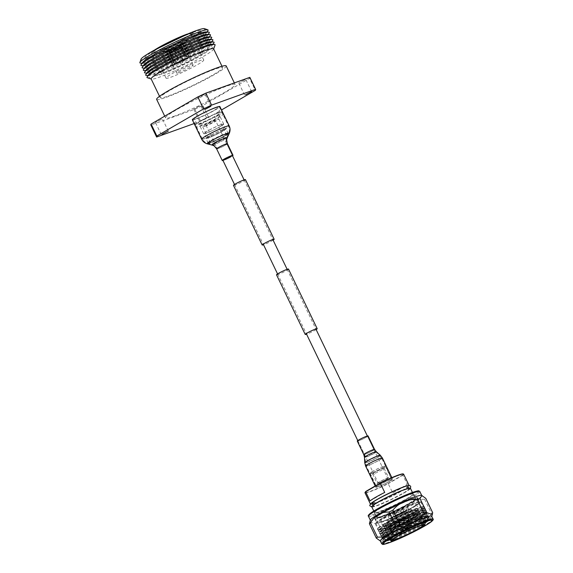 <?xml version="1.0" encoding="UTF-8"?>
<svg xmlns="http://www.w3.org/2000/svg" width="573" height="573" viewBox="0 0 573 573"><rect width="100%" height="100%" fill="white"/><g stroke="black" fill="none" stroke-linecap="round" stroke-linejoin="round"><path stroke-width="0.43" stroke-dasharray="2.87 2.15" d="M214.259 120.846A5.315 0.48 -25.7 0 1 215.555 120.566A5.315 0.48 -25.7 0 1 212.626 122.472A5.315 0.48 -25.7 0 1 207.276 124.9A5.315 0.48 -25.7 0 1 205.979 125.179A5.315 0.48 -25.7 0 1 208.901 123.274A5.315 0.48 -25.7 0 1 214.259 120.846M386.446 478.62A5.315 0.48 -25.7 0 1 387.742 478.34A5.315 0.48 -25.7 0 1 384.812 480.246A5.315 0.48 -25.7 0 1 379.462 482.674A5.315 0.48 -25.7 0 1 378.159 482.953A5.315 0.48 -25.7 0 1 381.088 481.048A5.315 0.48 -25.7 0 1 386.446 478.62M288.498 269.066A6.647 0.594 -25.7 0 1 284.838 271.444A6.647 0.594 -25.7 0 1 278.149 274.481A6.647 0.594 -25.7 0 1 276.523 274.825M316.153 329.59A6.647 0.594 -25.7 0 1 306.841 334.109A6.647 0.594 -25.7 0 1 306.576 334.202M245.452 179.621A6.647 0.594 -25.7 0 1 241.792 181.999A6.647 0.594 -25.7 0 1 235.102 185.036A6.647 0.594 -25.7 0 1 233.476 185.38M273.106 240.151A6.647 0.594 -25.7 0 1 263.795 244.664A6.647 0.594 -25.7 0 1 263.53 244.757M359.386 439.692A5.315 0.48 -25.7 0 1 364.478 437.156A5.315 0.48 -25.7 0 1 367.458 436.203A5.315 0.48 -25.7 0 1 365.961 437.328A5.315 0.48 -25.7 0 1 360.868 439.856A5.315 0.48 -25.7 0 1 357.881 440.816A5.315 0.48 -25.7 0 1 359.386 439.692M378.853 485.152A8.638 0.774 -25.7 0 1 387.126 481.034A8.638 0.774 -25.7 0 1 391.975 479.486A8.638 0.774 -25.7 0 1 389.533 481.313A8.638 0.774 -25.7 0 1 381.26 485.424A8.638 0.774 -25.7 0 1 376.411 486.978A8.638 0.774 -25.7 0 1 378.853 485.152M368.059 435.917A5.981 0.537 -25.7 0 1 366.369 437.178A5.981 0.537 -25.7 0 1 360.639 440.028A5.981 0.537 -25.7 0 1 357.28 441.103M389.948 481.162A9.304 0.838 -25.7 0 1 381.038 485.596A9.304 0.838 -25.7 0 1 375.809 487.265A9.304 0.838 -25.7 0 1 378.445 485.295A9.304 0.838 -25.7 0 1 387.355 480.869A9.304 0.838 -25.7 0 1 392.577 479.2A9.304 0.838 -25.7 0 1 389.948 481.162M230.912 156.723A5.315 0.48 154.3 0 0 232.416 155.598L215.555 120.566M215.14 109.937A14.619 1.311 154.3 0 0 219.273 106.843A14.619 1.311 154.3 0 0 211.065 109.464A14.619 1.311 154.3 0 0 197.062 116.426A14.619 1.311 154.3 0 0 192.929 119.521A14.619 1.311 154.3 0 0 201.137 116.899A14.619 1.311 154.3 0 0 215.14 109.937M222.94 160.433A5.981 0.537 154.3 0 0 231.32 156.572A5.981 0.537 154.3 0 0 232.523 155.82M192.327 119.807A15.285 1.375 154.3 0 0 200.908 117.064A15.285 1.375 154.3 0 0 215.548 109.787A15.285 1.375 154.3 0 0 219.874 106.557M244.9 79.783L238.783 82.978L244.9 79.783M199.834 105.941L193.724 109.142L199.834 105.941M200.443 120.91L206.552 117.709L200.443 120.91M161.557 119.277L155.448 122.479L161.557 119.277M204.16 94.552L198.05 97.747L204.16 94.552M217.174 113.361A13.079 1.175 154.3 0 0 204.002 119.327A13.079 1.175 154.3 0 0 196.804 124.019A13.079 1.175 154.3 0 0 199.998 123.331A13.079 1.175 154.3 0 0 213.17 117.358A13.079 1.175 154.3 0 0 220.376 112.673A13.079 1.175 154.3 0 0 217.174 113.361M214.689 108.197A13.079 1.175 154.3 0 0 201.517 114.163A13.079 1.175 154.3 0 0 194.319 118.855A13.079 1.175 154.3 0 0 197.513 118.167A13.079 1.175 154.3 0 0 210.685 112.193A13.079 1.175 154.3 0 0 217.89 107.509A13.079 1.175 154.3 0 0 214.689 108.197M219.595 114.958A15.041 1.354 154.3 0 0 204.446 121.827A15.041 1.354 154.3 0 0 196.167 127.213A15.041 1.354 154.3 0 0 199.841 126.425A15.041 1.354 154.3 0 0 214.99 119.564A15.041 1.354 154.3 0 0 223.269 114.17A15.041 1.354 154.3 0 0 219.595 114.958M218.463 112.609A15.041 1.354 154.3 0 0 203.315 119.478A15.041 1.354 154.3 0 0 195.035 124.871A15.041 1.354 154.3 0 0 198.709 124.076A15.041 1.354 154.3 0 0 213.858 117.214A15.041 1.354 154.3 0 0 222.138 111.821A15.041 1.354 154.3 0 0 218.463 112.609M220.97 124.67A11.116 1.003 154.3 0 0 209.775 129.749A11.116 1.003 154.3 0 0 203.651 133.731A11.116 1.003 154.3 0 0 206.373 133.151A11.116 1.003 154.3 0 0 217.568 128.073A11.116 1.003 154.3 0 0 223.692 124.09A11.116 1.003 154.3 0 0 220.97 124.67M217.017 116.455A11.116 1.003 154.3 0 0 205.822 121.526A11.116 1.003 154.3 0 0 199.698 125.516A11.116 1.003 154.3 0 0 202.419 124.928A11.116 1.003 154.3 0 0 213.614 119.857A11.116 1.003 154.3 0 0 219.738 115.875A11.116 1.003 154.3 0 0 217.017 116.455M222.804 129.613A10.464 0.938 154.3 0 0 212.261 134.39A10.464 0.938 154.3 0 0 206.502 138.143A10.464 0.938 154.3 0 0 209.059 137.592A10.464 0.938 154.3 0 0 219.602 132.814A10.464 0.938 154.3 0 0 225.361 129.068A10.464 0.938 154.3 0 0 222.804 129.613M220.541 124.921A10.464 0.938 154.3 0 0 210.005 129.699A10.464 0.938 154.3 0 0 204.246 133.445A10.464 0.938 154.3 0 0 206.803 132.9A10.464 0.938 154.3 0 0 217.339 128.123A10.464 0.938 154.3 0 0 223.098 124.37A10.464 0.938 154.3 0 0 220.541 124.921M225.49 134.061A11.116 1.003 154.3 0 0 214.295 139.139A11.116 1.003 154.3 0 0 208.171 143.121A11.116 1.003 154.3 0 0 210.893 142.541A11.116 1.003 154.3 0 0 222.088 137.463A11.116 1.003 154.3 0 0 228.212 133.48A11.116 1.003 154.3 0 0 225.49 134.061M223.234 129.369A11.116 1.003 154.3 0 0 212.031 134.44A11.116 1.003 154.3 0 0 205.915 138.422A11.116 1.003 154.3 0 0 208.629 137.842A11.116 1.003 154.3 0 0 219.831 132.771A11.116 1.003 154.3 0 0 225.948 128.782A11.116 1.003 154.3 0 0 223.234 129.369M212.311 141.717A8.96 0.802 154.3 0 0 221.336 137.627A8.96 0.802 154.3 0 0 226.263 134.411A8.96 0.802 154.3 0 0 224.072 134.884A8.96 0.802 154.3 0 0 215.047 138.974A8.96 0.802 154.3 0 0 210.119 142.183A8.96 0.802 154.3 0 0 212.311 141.717M204.883 126.289A8.96 0.802 154.3 0 0 213.908 122.199A8.96 0.802 154.3 0 0 218.836 118.983A8.96 0.802 154.3 0 0 216.651 119.456A8.96 0.802 154.3 0 0 207.627 123.546A8.96 0.802 154.3 0 0 202.692 126.755A8.96 0.802 154.3 0 0 204.883 126.289M226.185 65.931A38.584 3.467 -25.7 0 1 204.941 79.762A38.584 3.467 -25.7 0 1 166.077 97.367A38.584 3.467 -25.7 0 1 156.644 99.394M175.001 115.918A38.584 3.467 -25.7 0 1 165.568 117.938A38.584 3.467 -25.7 0 1 186.812 104.107A38.584 3.467 -25.7 0 1 225.676 86.502A38.584 3.467 -25.7 0 1 235.109 84.475A38.584 3.467 -25.7 0 1 213.865 98.305A38.584 3.467 -25.7 0 1 175.001 115.918M214.173 69.448A34.659 3.116 154.3 0 0 179.263 85.27A34.659 3.116 154.3 0 0 160.182 97.689A34.659 3.116 154.3 0 0 168.655 95.877A34.659 3.116 154.3 0 0 203.565 80.055A34.659 3.116 154.3 0 0 222.646 67.628A34.659 3.116 154.3 0 0 214.173 69.448M213.607 48.848A34.659 3.116 -25.7 0 1 213.6 49.163A34.659 3.116 -25.7 0 1 193.216 61.956A34.659 3.116 -25.7 0 1 159.616 77.097A34.659 3.116 -25.7 0 1 151.394 79.103A34.659 3.116 -25.7 0 1 151.143 78.909M194.14 123.56L200.614 121.232A54.936 4.942 154.3 0 0 208.615 117.451L221.515 109.966M156.615 137.033L150.857 125.064L194.856 109.264L200.614 121.232M208.615 117.451L202.856 105.475L249.584 78.351L255.343 90.326M249.584 78.351A54.936 4.942 154.3 0 0 249.857 77.419M194.856 109.264A54.936 4.942 154.3 0 0 202.856 105.475M185.946 34.774A20.929 1.884 -25.7 0 1 191.067 33.678A20.929 1.884 -25.7 0 1 179.542 41.177A20.929 1.884 -25.7 0 1 158.463 50.732A20.929 1.884 -25.7 0 1 153.349 51.828A20.929 1.884 -25.7 0 1 164.866 44.329A20.929 1.884 -25.7 0 1 185.946 34.774M198.638 61.139A20.929 1.884 -25.7 0 1 203.752 60.043A20.929 1.884 -25.7 0 1 192.234 67.542A20.929 1.884 -25.7 0 1 171.155 77.097A20.929 1.884 -25.7 0 1 166.041 78.193A20.929 1.884 -25.7 0 1 177.558 70.694A20.929 1.884 -25.7 0 1 198.638 61.139M148.622 74.712A35.547 3.194 154.3 0 0 149.052 75.615A35.547 3.194 154.3 0 0 157.131 73.487A35.547 3.194 154.3 0 0 190.587 58.482A35.547 3.194 154.3 0 0 212.332 45.16A35.547 3.194 154.3 0 0 211.903 44.257M213.872 42.939A37.925 3.409 -25.7 0 1 190.673 57.15A37.925 3.409 -25.7 0 1 154.975 73.165A37.925 3.409 -25.7 0 1 146.359 75.428M147.268 77.677A37.775 3.395 154.3 0 0 156.228 75.486A37.775 3.395 154.3 0 0 192.843 58.99A37.775 3.395 154.3 0 0 215.061 45.052M147.433 72.248A35.547 3.194 154.3 0 0 147.87 73.151A35.547 3.194 154.3 0 0 155.949 71.023A35.547 3.194 154.3 0 0 189.398 56.018A35.547 3.194 154.3 0 0 211.151 42.696A35.547 3.194 154.3 0 0 210.714 41.793M212.683 40.475A37.925 3.409 -25.7 0 1 189.484 54.686A37.925 3.409 -25.7 0 1 153.793 70.701A37.925 3.409 -25.7 0 1 145.17 72.964M146.251 69.784A35.547 3.194 154.3 0 0 146.681 70.687A35.547 3.194 154.3 0 0 154.76 68.559A35.547 3.194 154.3 0 0 188.216 53.554A35.547 3.194 154.3 0 0 209.962 40.232A35.547 3.194 154.3 0 0 209.525 39.329M211.501 38.011A37.925 3.409 -25.7 0 1 188.295 52.222A37.925 3.409 -25.7 0 1 152.604 68.23A37.925 3.409 -25.7 0 1 143.988 70.5M145.062 67.32A35.547 3.194 154.3 0 0 145.499 68.223A35.547 3.194 154.3 0 0 153.571 66.096A35.547 3.194 154.3 0 0 187.027 51.09A35.547 3.194 154.3 0 0 208.773 37.768A35.547 3.194 154.3 0 0 208.343 36.865M210.312 35.547A37.925 3.409 -25.7 0 1 187.113 49.758A37.925 3.409 -25.7 0 1 151.422 65.766A37.925 3.409 -25.7 0 1 142.799 68.037M143.873 64.856A35.547 3.194 154.3 0 0 144.31 65.752A35.547 3.194 154.3 0 0 152.389 63.632A35.547 3.194 154.3 0 0 185.845 48.619A35.547 3.194 154.3 0 0 207.591 35.297A35.547 3.194 154.3 0 0 207.154 34.401M209.124 33.076A37.925 3.409 -25.7 0 1 185.924 47.294A37.925 3.409 -25.7 0 1 150.233 63.302A37.925 3.409 -25.7 0 1 141.617 65.573M142.691 62.385A35.547 3.194 154.3 0 0 143.121 63.288A35.547 3.194 154.3 0 0 151.2 61.168A35.547 3.194 154.3 0 0 184.656 46.155A35.547 3.194 154.3 0 0 206.402 32.833A35.547 3.194 154.3 0 0 205.965 31.938M207.884 30.698A37.839 3.402 -25.7 0 1 184.735 44.88A37.839 3.402 -25.7 0 1 149.13 60.853A37.839 3.402 -25.7 0 1 140.528 63.116M152.533 55.975A30.999 2.786 154.3 0 0 182.579 42.438A30.999 2.786 154.3 0 0 200.815 30.999A30.999 2.786 154.3 0 0 193.237 32.346A30.999 2.786 154.3 0 0 160.863 47.101A30.999 2.786 154.3 0 0 145.177 57.773A30.999 2.786 154.3 0 0 152.533 55.975M192.886 34.351A29.431 2.643 -25.7 0 1 200.077 32.804A29.431 2.643 -25.7 0 1 200.077 33.076A29.431 2.643 -25.7 0 1 182.766 43.935A29.431 2.643 -25.7 0 1 154.237 56.784A29.431 2.643 -25.7 0 1 147.254 58.496A29.431 2.643 -25.7 0 1 147.046 58.331A29.431 2.643 -25.7 0 1 163.241 47.781A29.431 2.643 -25.7 0 1 192.886 34.351M201.137 51.491A29.431 2.643 -25.7 0 1 208.328 49.944A29.431 2.643 -25.7 0 1 192.127 60.494A29.431 2.643 -25.7 0 1 162.488 73.924A29.431 2.643 -25.7 0 1 155.29 75.471A29.431 2.643 -25.7 0 1 171.492 64.921A29.431 2.643 -25.7 0 1 201.137 51.491M166.435 71.632A23.414 2.106 -25.7 0 1 160.712 72.857A23.414 2.106 -25.7 0 1 173.598 64.47A23.414 2.106 -25.7 0 1 197.184 53.783A23.414 2.106 -25.7 0 1 202.906 52.551A23.414 2.106 -25.7 0 1 190.021 60.946A23.414 2.106 -25.7 0 1 166.435 71.632M204.454 28.65A35.318 3.173 -25.7 0 1 186.583 40.812A35.318 3.173 -25.7 0 1 149.696 57.622A35.318 3.173 -25.7 0 1 141.065 59.155M179.141 72.52A9.154 0.824 -25.7 0 1 176.649 73.093A9.154 0.824 -25.7 0 1 181.519 69.899A9.154 0.824 -25.7 0 1 190.651 65.723A9.154 0.824 -25.7 0 1 193.144 65.15A9.154 0.824 -25.7 0 1 188.273 68.345A9.154 0.824 -25.7 0 1 179.141 72.52M183.596 59.843L184.613 59.707L177.716 63.03L183.596 59.843M176.527 64.018A7.327 0.659 -25.7 0 1 174.529 64.477A7.327 0.659 -25.7 0 1 178.432 61.92A7.327 0.659 -25.7 0 1 185.738 58.582A7.327 0.659 -25.7 0 1 187.729 58.124A7.327 0.659 -25.7 0 1 183.833 60.674A7.327 0.659 -25.7 0 1 176.527 64.018M168.19 50.89L169.214 51.283L170.117 53.16L169.773 54.177L173.834 62.629A7.327 0.659 -25.7 0 1 174.07 62.414L170.002 53.962L170.353 52.952L169.443 51.076L168.419 50.675L167.044 51.291L172.466 63.137A9.154 0.824 154.3 0 0 172.229 63.345L166.693 51.842L168.19 50.89A7.327 0.659 -25.7 0 0 169.758 50.753L168.72 51.67L174.256 63.173A9.154 0.824 154.3 0 0 174.586 63.051A9.154 0.824 154.3 0 0 174.937 62.923L169.4 51.42L176.033 47.989A7.327 0.659 -25.7 0 1 170.439 50.503L171.27 50.911L172.179 52.795L172.022 53.79L176.09 62.242A7.327 0.659 -25.7 0 1 175.739 62.371A7.327 0.659 -25.7 0 1 175.41 62.493L171.341 54.041L171.499 53.045L170.596 51.162L169.837 50.718L168.598 51.069L169.135 51.455A6.539 0.587 -25.7 0 1 169.214 51.283M171.499 53.045A6.539 0.587 -25.7 0 1 170.045 53.332A6.539 0.587 -25.7 0 1 170.045 53.275A6.539 0.587 -25.7 0 1 170.117 53.16M171.341 54.041A7.327 0.659 -25.7 0 1 169.672 54.378A7.327 0.659 -25.7 0 1 169.672 54.313A7.327 0.659 -25.7 0 1 169.773 54.177M172.444 48.304L178.088 60.043A7.327 0.659 -25.7 0 1 178.998 59.578L173.884 48.526L172.96 47.874L178.547 59.621A9.154 0.824 154.3 0 0 177.637 60.079L172.101 48.576L172.444 48.304A7.327 0.659 -25.7 0 0 168.419 50.675M170.353 52.952A6.539 0.587 -25.7 0 1 173.877 50.868M170.002 53.962A7.327 0.659 -25.7 0 1 174.02 51.591M178.948 45.331L178.79 46.327L179.693 48.204L180.531 48.619L184.592 57.071A7.327 0.659 -25.7 0 1 184.943 56.935A7.327 0.659 -25.7 0 1 185.272 56.82L181.204 48.368L180.373 47.953L179.464 46.076L179.621 45.081L180.889 44.637L186.426 56.14A9.154 0.824 154.3 0 0 186.096 56.261A9.154 0.824 154.3 0 0 185.745 56.39L180.209 44.887L178.948 45.331A7.327 0.659 -25.7 0 0 173.347 47.838M174.786 50.41A6.539 0.587 -25.7 0 1 179.693 48.204M174.93 51.126A7.327 0.659 -25.7 0 1 180.531 48.619M179.621 45.081A7.327 0.659 -25.7 0 1 181.197 44.945L180.925 45.783A6.539 0.587 -25.7 0 1 180.846 45.962L181.748 47.838L182.78 48.232L186.848 56.684A7.327 0.659 -25.7 0 1 186.612 56.892L182.543 48.44L181.519 48.046L180.617 46.169L180.968 45.16A7.327 0.659 -25.7 0 1 176.942 47.53L182.68 44.673L188.216 56.175A9.154 0.824 154.3 0 0 188.453 55.961L182.916 44.458L181.197 44.945L180.846 45.962M180.373 47.953A6.539 0.587 -25.7 0 1 181.784 47.623A6.539 0.587 -25.7 0 1 181.827 47.666A6.539 0.587 -25.7 0 1 181.748 47.838M181.204 48.368A7.327 0.659 -25.7 0 1 182.823 47.989A7.327 0.659 -25.7 0 1 182.873 48.025A7.327 0.659 -25.7 0 1 182.78 48.232M176.942 47.53L182.594 59.27A7.327 0.659 -25.7 0 1 181.684 59.728L176.033 47.989L176.599 48.189L182.135 59.692A9.154 0.824 154.3 0 0 183.045 59.227L177.508 47.724L176.942 47.53M181.519 48.046A6.539 0.587 -25.7 0 1 177.995 50.13M182.543 48.44A7.327 0.659 -25.7 0 1 178.525 50.818M177.086 50.589A6.539 0.587 -25.7 0 1 172.179 52.795M177.616 51.276A7.327 0.659 -25.7 0 1 172.022 53.79M175.41 62.493L174.256 63.173M168.72 51.67A9.154 0.824 -25.7 0 1 166.557 52.122A9.154 0.824 -25.7 0 1 166.693 51.842L166.815 51.506A8.896 0.802 -25.7 0 0 168.77 51.334M173.834 62.629L172.229 63.345M174.07 62.414L172.466 63.137M167.044 51.291L166.929 51.634A9.154 0.824 -25.7 0 1 172.101 48.576L172.058 48.34A8.896 0.802 -25.7 0 0 167.044 51.291M178.088 60.043L177.637 60.079M178.998 59.578L178.547 59.621M172.96 47.874L173.01 48.118A9.154 0.824 -25.7 0 1 180.209 44.887L179.936 44.751A8.896 0.802 -25.7 0 0 172.96 47.874L179.958 44.737M185.745 56.39L184.592 57.071M186.426 56.14L185.272 56.82M182.572 44.329A8.896 0.802 -25.7 0 0 180.61 44.501L180.889 44.637A9.154 0.824 -25.7 0 1 183.052 44.178A9.154 0.824 -25.7 0 1 182.916 44.458M188.453 55.961L186.848 56.684M188.216 56.175L186.612 56.892M183.045 59.227L182.594 59.27M182.135 59.692L181.684 59.728M176.09 62.242L174.937 62.923M373.238 501.934L374.986 502.6L374.685 504.111M374.57 504.176L374.771 502.743L373.138 502.012M374.413 472.56A6.41 0.573 154.3 0 0 372.6 473.921A6.41 0.573 154.3 0 0 372.636 473.95A6.41 0.573 154.3 0 0 376.404 472.682A6.41 0.573 154.3 0 0 382.341 469.717A6.41 0.573 154.3 0 0 384.154 468.406A6.41 0.573 154.3 0 0 384.154 468.363A6.41 0.573 154.3 0 0 380.551 469.509A6.41 0.573 154.3 0 0 374.413 472.56M378.989 482.072A6.41 0.573 154.3 0 0 377.177 483.426A6.41 0.573 154.3 0 0 380.773 482.28A6.41 0.573 154.3 0 0 386.911 479.229A6.41 0.573 154.3 0 0 388.73 477.868A6.41 0.573 154.3 0 0 385.128 479.021A6.41 0.573 154.3 0 0 378.989 482.072M392.62 517.097A10.858 0.974 154.3 0 0 389.554 519.396A10.858 0.974 154.3 0 0 395.649 517.448A10.858 0.974 154.3 0 0 406.049 512.276A10.858 0.974 154.3 0 0 409.115 509.984A10.858 0.974 154.3 0 0 403.02 511.933A10.858 0.974 154.3 0 0 392.62 517.097M391.151 514.045A10.858 0.974 154.3 0 0 388.086 516.345A10.858 0.974 154.3 0 0 394.181 514.396A10.858 0.974 154.3 0 0 404.581 509.225A10.858 0.974 154.3 0 0 407.647 506.926A10.858 0.974 154.3 0 0 401.551 508.874A10.858 0.974 154.3 0 0 391.151 514.045M407.833 512.513A26.157 2.349 154.3 0 0 377.607 529.115A26.157 2.349 154.3 0 0 377.922 529.781A26.157 2.349 154.3 0 0 394.26 523.98A26.157 2.349 154.3 0 0 424.486 507.37A26.157 2.349 154.3 0 0 424.17 506.711A26.157 2.349 154.3 0 0 407.833 512.513M407.167 512.119A24.854 2.235 154.3 0 0 378.452 527.898A24.854 2.235 154.3 0 0 378.323 528.342A24.854 2.235 154.3 0 0 394.267 523.013A24.854 2.235 154.3 0 0 423.11 506.79A24.854 2.235 154.3 0 0 422.688 506.611A24.854 2.235 154.3 0 0 407.167 512.119M394.926 524.367A24.854 2.235 -25.7 0 1 379.405 529.882A24.854 2.235 -25.7 0 1 378.982 529.703A24.854 2.235 -25.7 0 1 407.818 513.48A24.854 2.235 -25.7 0 1 423.762 508.144A24.854 2.235 -25.7 0 1 423.64 508.595A24.854 2.235 -25.7 0 1 394.926 524.367M408.735 514.389A26.157 2.349 154.3 0 0 378.509 530.999A26.157 2.349 154.3 0 0 378.825 531.658A26.157 2.349 154.3 0 0 395.162 525.856A26.157 2.349 154.3 0 0 425.388 509.247A26.157 2.349 154.3 0 0 425.073 508.588A26.157 2.349 154.3 0 0 408.735 514.389M408.076 514.002A24.854 2.235 154.3 0 0 379.355 529.774A24.854 2.235 154.3 0 0 379.233 530.226A24.854 2.235 154.3 0 0 395.177 524.889A24.854 2.235 154.3 0 0 424.02 508.666A24.854 2.235 154.3 0 0 423.59 508.487A24.854 2.235 154.3 0 0 408.076 514.002M395.828 526.243A24.854 2.235 -25.7 0 1 380.307 531.758A24.854 2.235 -25.7 0 1 379.885 531.579A24.854 2.235 -25.7 0 1 408.728 515.356A24.854 2.235 -25.7 0 1 424.672 510.027A24.854 2.235 -25.7 0 1 424.543 510.471A24.854 2.235 -25.7 0 1 395.828 526.243M409.645 516.266A26.157 2.349 154.3 0 0 379.412 532.876A26.157 2.349 154.3 0 0 379.734 533.535A26.157 2.349 154.3 0 0 396.065 527.733A26.157 2.349 154.3 0 0 426.298 511.13A26.157 2.349 154.3 0 0 425.975 510.464A26.157 2.349 154.3 0 0 409.645 516.266M408.979 515.879A24.854 2.235 154.3 0 0 380.257 531.651A24.854 2.235 154.3 0 0 380.135 532.102A24.854 2.235 154.3 0 0 396.079 526.766A24.854 2.235 154.3 0 0 424.922 510.543A24.854 2.235 154.3 0 0 424.493 510.364A24.854 2.235 154.3 0 0 408.979 515.879M396.731 528.127A24.854 2.235 -25.7 0 1 381.217 533.635A24.854 2.235 -25.7 0 1 380.787 533.456A24.854 2.235 -25.7 0 1 409.631 517.233A24.854 2.235 -25.7 0 1 425.574 511.904A24.854 2.235 -25.7 0 1 425.453 512.348A24.854 2.235 -25.7 0 1 396.731 528.127M410.547 518.15A26.157 2.349 154.3 0 0 380.314 534.752A26.157 2.349 154.3 0 0 380.637 535.418A26.157 2.349 154.3 0 0 396.967 529.61A26.157 2.349 154.3 0 0 427.2 513.007A26.157 2.349 154.3 0 0 426.878 512.341A26.157 2.349 154.3 0 0 410.547 518.15M409.881 517.756A24.854 2.235 154.3 0 0 381.16 533.535A24.854 2.235 154.3 0 0 381.038 533.979A24.854 2.235 154.3 0 0 396.982 528.65A24.854 2.235 154.3 0 0 425.825 512.427A24.854 2.235 154.3 0 0 425.395 512.241A24.854 2.235 154.3 0 0 409.881 517.756M397.633 530.004A24.854 2.235 -25.7 0 1 382.119 535.519A24.854 2.235 -25.7 0 1 381.69 535.332A24.854 2.235 -25.7 0 1 410.533 519.109A24.854 2.235 -25.7 0 1 426.477 513.78A24.854 2.235 -25.7 0 1 426.355 514.225A24.854 2.235 -25.7 0 1 397.633 530.004M411.45 520.026A26.157 2.349 154.3 0 0 381.217 536.629A26.157 2.349 154.3 0 0 381.539 537.295A26.157 2.349 154.3 0 0 397.87 531.486A26.157 2.349 154.3 0 0 428.103 514.883A26.157 2.349 154.3 0 0 427.78 514.225A26.157 2.349 154.3 0 0 411.45 520.026M410.784 519.632A24.854 2.235 154.3 0 0 382.069 535.411A24.854 2.235 154.3 0 0 381.94 535.855A24.854 2.235 154.3 0 0 397.884 530.526A24.854 2.235 154.3 0 0 426.727 514.303A24.854 2.235 154.3 0 0 426.305 514.117A24.854 2.235 154.3 0 0 410.784 519.632M398.536 531.88A24.854 2.235 -25.7 0 1 383.022 537.395A24.854 2.235 -25.7 0 1 382.592 537.209A24.854 2.235 -25.7 0 1 411.435 520.993A24.854 2.235 -25.7 0 1 427.379 515.657A24.854 2.235 -25.7 0 1 427.257 516.108A24.854 2.235 -25.7 0 1 398.536 531.88M412.352 521.903A26.157 2.349 154.3 0 0 382.127 538.513A26.157 2.349 154.3 0 0 382.442 539.172A26.157 2.349 154.3 0 0 398.779 533.37A26.157 2.349 154.3 0 0 429.005 516.76A26.157 2.349 154.3 0 0 428.69 516.101A26.157 2.349 154.3 0 0 412.352 521.903M411.686 521.516A24.854 2.235 154.3 0 0 382.972 537.288A24.854 2.235 154.3 0 0 382.843 537.732A24.854 2.235 154.3 0 0 398.787 532.403A24.854 2.235 154.3 0 0 427.63 516.18A24.854 2.235 154.3 0 0 427.207 516.001A24.854 2.235 154.3 0 0 411.686 521.516M399.445 533.757A24.854 2.235 -25.7 0 1 383.924 539.272A24.854 2.235 -25.7 0 1 383.502 539.093A24.854 2.235 -25.7 0 1 412.338 522.87A24.854 2.235 -25.7 0 1 428.282 517.534A24.854 2.235 -25.7 0 1 428.16 517.985A24.854 2.235 -25.7 0 1 399.445 533.757M426.326 521.459A26.157 2.349 154.3 0 0 429.908 518.644A26.157 2.349 154.3 0 0 429.592 517.978A26.157 2.349 154.3 0 0 413.255 523.779A26.157 2.349 154.3 0 0 383.029 540.389A26.157 2.349 154.3 0 0 383.344 541.048A26.157 2.349 154.3 0 0 387.785 540.01M389.633 539.365A26.157 2.349 154.3 0 0 399.682 535.246A26.157 2.349 154.3 0 0 424.672 522.497M427.952 520.921A24.854 2.235 154.3 0 0 429.07 519.854A24.854 2.235 154.3 0 0 429.012 519.274A24.854 2.235 154.3 0 0 413.248 524.739A24.854 2.235 154.3 0 0 384.397 540.74A24.854 2.235 154.3 0 0 384.82 541.148A24.854 2.235 154.3 0 0 386.352 540.948M389.905 539.866A24.854 2.235 154.3 0 0 400.341 535.633A24.854 2.235 154.3 0 0 424.894 523.027M412.596 523.393A24.854 2.235 154.3 0 0 383.874 539.164A24.854 2.235 154.3 0 0 383.752 539.616A24.854 2.235 154.3 0 0 399.696 534.28A24.854 2.235 154.3 0 0 428.54 518.056A24.854 2.235 154.3 0 0 428.11 517.877A24.854 2.235 154.3 0 0 412.596 523.393M390.5 512.899A21.846 1.963 -25.7 0 1 376.49 517.39A21.846 1.963 -25.7 0 1 401.838 503.33A21.846 1.963 -25.7 0 1 415.697 498.524A21.846 1.963 -25.7 0 1 390.5 512.899M401.659 503.151A21.581 1.941 154.3 0 0 376.611 517.047A21.581 1.941 154.3 0 0 376.611 517.24A21.581 1.941 154.3 0 0 390.457 512.613A21.581 1.941 154.3 0 0 415.504 498.524A21.581 1.941 154.3 0 0 415.346 498.403A21.581 1.941 154.3 0 0 401.659 503.151M399.467 498.403A21.846 1.963 154.3 0 0 374.276 512.778A21.846 1.963 154.3 0 0 388.129 507.972A21.846 1.963 154.3 0 0 413.477 493.912A21.846 1.963 154.3 0 0 399.467 498.403M388.308 508.151A21.581 1.941 -25.7 0 1 374.62 512.899A21.581 1.941 -25.7 0 1 374.463 512.778A21.581 1.941 -25.7 0 1 399.51 498.689A21.581 1.941 -25.7 0 1 413.355 494.062A21.581 1.941 -25.7 0 1 413.355 494.255A21.581 1.941 -25.7 0 1 388.308 508.151M404.653 506.897A24.854 2.235 154.3 0 0 375.809 523.12A24.854 2.235 154.3 0 0 391.753 517.784A24.854 2.235 154.3 0 0 420.596 501.561A24.854 2.235 154.3 0 0 404.653 506.897M404.38 507.126A23.808 2.142 154.3 0 0 376.755 522.662A23.808 2.142 154.3 0 0 392.025 517.555A23.808 2.142 154.3 0 0 419.658 502.02A23.808 2.142 154.3 0 0 404.38 507.126M402.346 502.901A23.808 2.142 154.3 0 0 374.721 518.436A23.808 2.142 154.3 0 0 389.991 513.329A23.808 2.142 154.3 0 0 417.624 497.794A23.808 2.142 154.3 0 0 402.346 502.901M370.366 519.99A28.514 2.564 154.3 0 0 370.366 520.248A28.514 2.564 154.3 0 0 388.659 514.131A28.514 2.564 154.3 0 0 421.749 495.516A28.514 2.564 154.3 0 0 421.549 495.359M380.307 540.905A28.514 2.564 154.3 0 0 380.515 541.062A28.514 2.564 154.3 0 0 398.6 534.788A28.514 2.564 154.3 0 0 431.691 516.431A28.514 2.564 154.3 0 0 431.691 516.173M369.707 521.86L375.243 523.722A32.045 2.879 154.3 0 0 377.936 522.755C380.988 519.109 384.576 516.33 388.702 514.418C392.885 512.642 397.418 511.818 402.296 511.954A32.045 2.879 154.3 0 0 406.114 510.034C410.411 502.6 416.585 499.011 424.636 499.284A32.045 2.879 154.3 0 0 425.76 498.331M402.296 511.954L409.186 526.279C406.135 529.925 402.54 532.704 398.421 534.609C394.231 536.385 389.697 537.209 384.827 537.073L377.936 522.755M409.186 526.279A32.045 2.879 154.3 0 0 413.004 524.359L406.114 510.034M424.636 499.284L431.526 513.609C427.229 521.043 421.055 524.624 413.004 524.359M431.526 513.609A32.045 2.879 154.3 0 0 432.658 512.649M375.243 523.722L382.134 538.04L379.978 540.876M382.134 538.04A32.045 2.879 154.3 0 0 384.827 537.073M381.611 513.344A23.543 2.12 154.3 0 0 374.957 518.329A23.543 2.12 154.3 0 0 388.172 514.103A23.543 2.12 154.3 0 0 410.726 502.886A23.543 2.12 154.3 0 0 417.388 497.908A23.543 2.12 154.3 0 0 404.166 502.134A23.543 2.12 154.3 0 0 381.611 513.344M409.437 503.352A21.452 1.927 154.3 0 0 415.497 498.811A21.452 1.927 154.3 0 0 403.456 502.664A21.452 1.927 154.3 0 0 382.907 512.878A21.452 1.927 154.3 0 0 376.841 517.419A21.452 1.927 154.3 0 0 388.888 513.566A21.452 1.927 154.3 0 0 409.437 503.352M401.974 490.61A19.618 1.762 154.3 0 0 407.525 486.463A19.618 1.762 154.3 0 0 396.509 489.979A19.618 1.762 154.3 0 0 377.714 499.327A19.618 1.762 154.3 0 0 372.164 503.474A19.618 1.762 154.3 0 0 383.179 499.957A19.618 1.762 154.3 0 0 401.974 490.61M403.22 493.195A19.618 1.762 154.3 0 0 408.764 489.041A19.618 1.762 154.3 0 0 397.748 492.565A19.618 1.762 154.3 0 0 378.954 501.905A19.618 1.762 154.3 0 0 373.41 506.059A19.618 1.762 154.3 0 0 384.426 502.535A19.618 1.762 154.3 0 0 403.22 493.195M370.502 504.147A21.452 1.927 154.3 0 0 370.516 504.269A21.452 1.927 154.3 0 0 382.556 500.422A21.452 1.927 154.3 0 0 403.106 490.209A21.452 1.927 154.3 0 0 409.172 485.668A21.452 1.927 154.3 0 0 409.086 485.575M403.263 474.007A21.187 1.905 -25.7 0 1 402.64 474.988L407.374 484.3A21.452 1.927 -25.7 0 1 401.974 487.859A21.452 1.927 -25.7 0 1 392.698 492.816L388.064 483.454A21.187 1.905 -25.7 0 1 365.746 491.469M382.814 467.754A8.373 0.752 154.3 0 0 385.185 465.985A8.373 0.752 154.3 0 0 380.486 467.489A8.373 0.752 154.3 0 0 372.464 471.472A8.373 0.752 154.3 0 0 370.101 473.248A8.373 0.752 154.3 0 0 374.799 471.744A8.373 0.752 154.3 0 0 382.814 467.754M389.368 481.37A8.373 0.752 154.3 0 0 391.739 479.601A8.373 0.752 154.3 0 0 387.04 481.105A8.373 0.752 154.3 0 0 379.018 485.087A8.373 0.752 154.3 0 0 376.654 486.864A8.373 0.752 154.3 0 0 381.353 485.36A8.373 0.752 154.3 0 0 389.368 481.37M372.787 471.357A7.85 0.709 154.3 0 0 370.616 473.054A7.85 0.709 154.3 0 0 375.229 471.5A7.85 0.709 154.3 0 0 382.492 467.869A7.85 0.709 154.3 0 0 384.712 466.272A7.85 0.709 154.3 0 0 380.558 467.511A7.85 0.709 154.3 0 0 372.787 471.357M393.508 522.29A13.079 1.175 154.3 0 0 389.805 525.054A13.079 1.175 154.3 0 0 397.153 522.705A13.079 1.175 154.3 0 0 409.681 516.481A13.079 1.175 154.3 0 0 413.377 513.709A13.079 1.175 154.3 0 0 406.035 516.058A13.079 1.175 154.3 0 0 393.508 522.29M391.244 517.591A13.079 1.175 154.3 0 0 387.549 520.363A13.079 1.175 154.3 0 0 394.89 518.013A13.079 1.175 154.3 0 0 407.424 511.782A13.079 1.175 154.3 0 0 411.12 509.017A13.079 1.175 154.3 0 0 403.779 511.367A13.079 1.175 154.3 0 0 391.244 517.591M392.297 522.726A15.041 1.354 154.3 0 0 388.043 525.907A15.041 1.354 154.3 0 0 396.487 523.206A15.041 1.354 154.3 0 0 410.891 516.044A15.041 1.354 154.3 0 0 415.146 512.864A15.041 1.354 154.3 0 0 406.701 515.564A15.041 1.354 154.3 0 0 392.297 522.726M416.628 520.864A19.747 1.776 154.3 0 0 422.215 516.696A19.747 1.776 154.3 0 0 422.215 516.688A19.747 1.776 154.3 0 0 411.128 520.234A19.747 1.776 154.3 0 0 392.204 529.638A19.747 1.776 154.3 0 0 386.625 533.821L386.625 533.821A19.747 1.776 154.3 0 0 397.748 530.254A19.747 1.776 154.3 0 0 416.628 520.864M411.206 513.73A17.004 1.526 154.3 0 0 416.012 510.135A17.004 1.526 154.3 0 0 406.465 513.186A17.004 1.526 154.3 0 0 390.177 521.28A17.004 1.526 154.3 0 0 385.371 524.882A17.004 1.526 154.3 0 0 394.912 521.831A17.004 1.526 154.3 0 0 411.206 513.73M413.24 517.956A17.004 1.526 154.3 0 0 418.046 514.361A17.004 1.526 154.3 0 0 408.499 517.412A17.004 1.526 154.3 0 0 392.211 525.505A17.004 1.526 154.3 0 0 387.405 529.108A17.004 1.526 154.3 0 0 396.946 526.057A17.004 1.526 154.3 0 0 413.24 517.956M410.64 508.423A19.747 1.776 154.3 0 0 416.227 504.247A19.747 1.776 154.3 0 0 405.14 507.793A19.747 1.776 154.3 0 0 386.216 517.197A19.747 1.776 154.3 0 0 380.637 521.373A19.747 1.776 154.3 0 0 391.724 517.827A19.747 1.776 154.3 0 0 410.64 508.423M412.99 507.585A23.543 2.12 154.3 0 0 419.644 502.6A23.543 2.12 154.3 0 0 406.429 506.826A23.543 2.12 154.3 0 0 383.874 518.035A23.543 2.12 154.3 0 0 377.213 523.02A23.543 2.12 154.3 0 0 390.435 518.794A23.543 2.12 154.3 0 0 412.99 507.585M371.755 506.854A21.452 1.927 154.3 0 0 383.803 503.001A21.452 1.927 154.3 0 0 404.352 492.787A21.452 1.927 154.3 0 0 410.418 488.246M392.698 492.816L407.374 484.3M370.058 500.945L384.727 492.429M395.778 513.143A5.623 0.509 154.3 0 0 402.934 509.196A5.623 0.509 154.3 0 0 399.954 510.135A5.623 0.509 154.3 0 0 392.799 514.074A5.623 0.509 154.3 0 0 395.778 513.143M397.139 515.958A5.623 0.509 154.3 0 0 404.287 512.011A5.623 0.509 154.3 0 0 401.308 512.95A5.623 0.509 154.3 0 0 394.152 516.896A5.623 0.509 154.3 0 0 397.139 515.958M396.516 515.277A5.558 0.501 154.3 0 0 394.21 516.867A5.558 0.501 154.3 0 0 396.91 516.044A5.558 0.501 154.3 0 0 401.931 513.63A5.558 0.501 154.3 0 0 404.23 512.04A5.558 0.501 154.3 0 0 401.53 512.864A5.558 0.501 154.3 0 0 396.516 515.277M399.503 519.747A4.054 0.365 154.3 0 0 397.827 520.907A4.054 0.365 154.3 0 0 399.796 520.313A4.054 0.365 154.3 0 0 403.456 518.551A4.054 0.365 154.3 0 0 405.132 517.39A4.054 0.365 154.3 0 0 403.163 517.985A4.054 0.365 154.3 0 0 399.503 519.747M404.187 518.321A5.558 0.501 154.3 0 0 406.493 516.739A5.558 0.501 154.3 0 0 403.786 517.555A5.558 0.501 154.3 0 0 398.772 519.976A5.558 0.501 154.3 0 0 396.473 521.559A5.558 0.501 154.3 0 0 399.173 520.742A5.558 0.501 154.3 0 0 404.187 518.321M365.868 453.164A5.315 0.48 -25.7 0 1 370.96 450.636A5.315 0.48 -25.7 0 1 373.947 449.676A5.315 0.48 -25.7 0 1 372.443 450.808A5.315 0.48 -25.7 0 1 367.35 453.336A5.315 0.48 -25.7 0 1 364.371 454.289A5.315 0.48 -25.7 0 1 365.868 453.164M374.148 453.422A5.931 0.53 -25.7 0 1 368.375 456.287A5.931 0.53 -25.7 0 1 365.137 457.29A5.931 0.53 -25.7 0 1 366.813 456.051A5.931 0.53 -25.7 0 1 372.4 453.272A5.931 0.53 -25.7 0 1 375.809 452.147A5.931 0.53 -25.7 0 1 374.148 453.422M367.694 461.029A8.022 0.723 -25.7 0 1 375.251 457.268A8.022 0.723 -25.7 0 1 379.87 455.75A8.022 0.723 -25.7 0 1 377.614 457.469A8.022 0.723 -25.7 0 1 369.8 461.344A8.022 0.723 -25.7 0 1 365.416 462.705A8.022 0.723 -25.7 0 1 367.694 461.029M368.64 463.922A8.638 0.774 -25.7 0 1 376.912 459.804A8.638 0.774 -25.7 0 1 381.761 458.257A8.638 0.774 -25.7 0 1 379.319 460.083A8.638 0.774 -25.7 0 1 371.046 464.194A8.638 0.774 -25.7 0 1 366.197 465.749A8.638 0.774 -25.7 0 1 368.64 463.922M374.549 449.39A5.981 0.537 -25.7 0 1 372.851 450.657A5.981 0.537 -25.7 0 1 367.128 453.508A5.981 0.537 -25.7 0 1 363.769 454.575M376.253 451.653A6.539 0.587 -25.7 0 1 374.42 453.057A6.539 0.587 -25.7 0 1 368.045 456.215A6.539 0.587 -25.7 0 1 364.471 457.326M380.307 455.249A8.638 0.774 -25.7 0 1 377.886 457.104A8.638 0.774 -25.7 0 1 369.478 461.272A8.638 0.774 -25.7 0 1 364.75 462.74M382.363 457.97A9.304 0.838 -25.7 0 1 379.727 459.94A9.304 0.838 -25.7 0 1 370.817 464.366A9.304 0.838 -25.7 0 1 365.595 466.035M225.318 145.105A5.315 0.48 154.3 0 0 226.822 143.981A5.315 0.48 154.3 0 0 223.842 144.933A5.315 0.48 154.3 0 0 218.75 147.469A5.315 0.48 154.3 0 0 217.246 148.593A5.315 0.48 154.3 0 0 220.225 147.641A5.315 0.48 154.3 0 0 225.318 145.105M214.409 142.648A8.101 0.731 154.3 0 0 212.196 144.417A8.101 0.731 154.3 0 0 217.031 142.756A8.101 0.731 154.3 0 0 224.43 139.053A8.101 0.731 154.3 0 0 226.707 137.427A8.101 0.731 154.3 0 0 222.525 138.645A8.101 0.731 154.3 0 0 214.409 142.648M225.354 135.357A11.832 1.067 154.3 0 0 228.691 132.979A11.832 1.067 154.3 0 0 222.575 134.755A11.832 1.067 154.3 0 0 210.721 140.607A11.832 1.067 154.3 0 0 207.483 143.186A11.832 1.067 154.3 0 0 214.546 140.757A11.832 1.067 154.3 0 0 225.354 135.357M224.458 129.305A14.619 1.311 154.3 0 0 228.591 126.21A14.619 1.311 154.3 0 0 220.39 128.832A14.619 1.311 154.3 0 0 206.387 135.794A14.619 1.311 154.3 0 0 202.248 138.888A14.619 1.311 154.3 0 0 210.456 136.267A14.619 1.311 154.3 0 0 224.458 129.305M216.644 148.88A5.981 0.537 154.3 0 0 220.003 147.805A5.981 0.537 154.3 0 0 225.733 144.962A5.981 0.537 154.3 0 0 227.424 143.694M212.024 145.055A8.531 0.766 154.3 0 0 217.117 143.307A8.531 0.766 154.3 0 0 224.91 139.411A8.531 0.766 154.3 0 0 227.316 137.699M207.311 143.83A12.269 1.103 154.3 0 0 214.639 141.316A12.269 1.103 154.3 0 0 225.841 135.708A12.269 1.103 154.3 0 0 229.293 133.251M201.653 139.175A15.285 1.375 154.3 0 0 210.234 136.431A15.285 1.375 154.3 0 0 224.874 129.154A15.285 1.375 154.3 0 0 229.193 125.924M187.063 34.129A22.626 2.034 -25.7 0 1 186.196 37.725A22.626 2.034 -25.7 0 1 157.346 51.377A22.626 2.034 -25.7 0 1 154.696 49.937M187.923 34.53A23.414 2.106 154.3 0 0 164.336 45.217A23.414 2.106 154.3 0 0 151.451 53.611A23.414 2.106 154.3 0 0 157.174 52.379A23.414 2.106 154.3 0 0 180.753 41.693A23.414 2.106 154.3 0 0 193.645 33.306A23.414 2.106 154.3 0 0 187.923 34.53M170.596 51.162A6.539 0.587 -25.7 0 1 169.135 51.455L170.045 53.332M169.443 51.076A6.539 0.587 -25.7 0 1 172.974 48.992M173.884 48.526A6.539 0.587 -25.7 0 1 178.79 46.327M179.464 46.076A6.539 0.587 -25.7 0 1 180.925 45.783L181.827 47.666M180.617 46.169A6.539 0.587 -25.7 0 1 177.086 48.254M182.343 44.536A8.896 0.802 -25.7 0 1 177.329 47.495M176.183 48.712A6.539 0.587 -25.7 0 1 171.27 50.911M176.42 47.96A8.896 0.802 -25.7 0 1 169.45 51.083M182.68 44.673A9.154 0.824 -25.7 0 1 177.508 47.724M176.599 48.189A9.154 0.824 -25.7 0 1 169.4 51.42M433.052 518.995A28.514 2.564 -25.7 0 1 399.954 537.603A28.514 2.564 -25.7 0 1 381.661 543.72M418.799 491.333A27.726 2.493 -25.7 0 1 386.603 509.261A27.726 2.493 -25.7 0 1 368.933 515.328M368.446 516.252A28.514 2.564 154.3 0 0 386.739 510.135A28.514 2.564 154.3 0 0 419.83 491.527M415.045 517.584A19.747 1.776 154.3 0 0 420.632 513.401A19.747 1.776 154.3 0 0 409.545 516.946A19.747 1.776 154.3 0 0 390.628 526.351A19.747 1.776 154.3 0 0 385.042 530.534A19.747 1.776 154.3 0 0 396.129 526.988A19.747 1.776 154.3 0 0 415.045 517.584M390.671 526.057A19.489 1.755 -25.7 0 1 415.518 514.303A19.489 1.755 -25.7 0 1 414.773 517.405A19.489 1.755 -25.7 0 1 389.927 529.158A19.489 1.755 -25.7 0 1 390.671 526.057M388.365 521.659A19.747 1.776 -25.7 0 1 407.288 512.248A19.747 1.776 -25.7 0 1 418.376 508.709A19.747 1.776 -25.7 0 1 412.789 512.885A19.747 1.776 -25.7 0 1 393.866 522.29A19.747 1.776 -25.7 0 1 382.778 525.835A19.747 1.776 -25.7 0 1 388.365 521.659M412.739 513.179A19.489 1.755 154.3 0 0 413.484 510.077A19.489 1.755 154.3 0 0 388.637 521.831A19.489 1.755 154.3 0 0 387.892 524.932A19.489 1.755 154.3 0 0 412.739 513.179M413.599 521.659A15.041 1.354 154.3 0 0 417.853 518.479A15.041 1.354 154.3 0 0 409.409 521.179A15.041 1.354 154.3 0 0 394.998 528.342A15.041 1.354 154.3 0 0 390.743 531.522A15.041 1.354 154.3 0 0 399.188 528.829A15.041 1.354 154.3 0 0 413.599 521.659M395.169 528.757A15.084 1.354 -25.7 0 1 409.516 521.623A15.084 1.354 -25.7 0 1 418.075 518.851A15.084 1.354 -25.7 0 1 413.821 522.06A15.084 1.354 -25.7 0 1 399.274 529.287A15.084 1.354 -25.7 0 1 390.901 531.93A15.084 1.354 -25.7 0 1 395.169 528.757M364.98 492.766A21.452 1.927 154.3 0 0 388.293 483.655L402.962 475.139A21.452 1.927 154.3 0 0 403.636 474.165M389.891 539.838A19.418 1.748 154.3 0 0 400.821 536.335A19.418 1.748 154.3 0 0 419.393 527.103A19.418 1.748 154.3 0 0 424.887 522.999M413.62 526.63A19.418 1.748 154.3 0 0 399.753 533.305M402.64 474.988L388.064 483.454M408.32 530.526L405.942 531.25L408.32 530.526M405.347 530.877L409.774 529.029L405.347 530.877M403.922 528.843A3.99 0.358 154.3 0 0 402.275 529.989A3.99 0.358 154.3 0 0 407.804 527.661A3.99 0.358 154.3 0 0 409.459 526.53A3.99 0.358 154.3 0 0 407.568 527.088A3.99 0.358 154.3 0 0 403.922 528.843M403.707 528.478A4.054 0.365 154.3 0 0 402.031 529.638A4.054 0.365 154.3 0 0 404.001 529.044A4.054 0.365 154.3 0 0 407.661 527.282A4.054 0.365 154.3 0 0 409.337 526.121A4.054 0.365 154.3 0 0 407.367 526.716A4.054 0.365 154.3 0 0 403.707 528.478M244.098 179.872L272.798 239.5M287.145 269.317L315.845 328.945M367.357 435.981L387.742 478.34M205.979 125.179L217.246 148.593C214.854 145.628 213.607 144.396 213.507 144.89L207.483 143.186C205.113 142.527 203.372 141.094 202.248 138.888L192.929 119.521M234.515 184.485L263.215 244.112M277.561 273.93L306.261 333.558M357.774 440.594L378.159 482.953M391.975 479.486L381.761 458.257L373.947 449.676L367.458 436.203M357.881 440.816L364.371 454.289L366.197 465.749L376.411 486.978M375.809 487.265L375.193 485.983M392.577 479.2L391.832 477.653M219.273 106.843L228.591 126.21C229.615 128.459 229.651 130.716 228.691 132.979L226.263 138.752C225.812 138.523 225.998 140.263 226.822 143.981L232.416 155.598M251.619 91.544L245.86 79.575M206.552 117.709L200.794 105.74M168.283 131.045L162.517 119.077M210.878 106.313L205.12 94.344M196.804 124.019L194.319 118.855M196.167 127.213L195.035 124.871M203.651 133.731L199.698 125.516M206.502 138.143L204.246 133.445M208.171 143.121L205.915 138.422M218.836 118.983L226.263 134.411M164.716 116.161L165.568 117.938M160.182 97.689L159.523 96.321M203.752 60.043L191.067 33.678M166.041 78.193L153.349 51.828M149.052 75.615L148.042 75.543M147.87 73.151L146.86 73.079M146.681 70.687L145.671 70.615M145.499 68.223L144.489 68.151M144.31 65.752L143.3 65.687M143.121 63.288L142.111 63.223M200.077 33.076L200.815 30.999M160.712 72.857L151.451 53.611L151.917 52.057L154.574 50.001M208.328 49.944L200.077 32.804M222.646 67.628L221.987 66.26M202.906 52.551L193.645 33.306L192.592 32.697L188.875 33.499M155.29 75.471L147.046 58.331M147.254 58.496L145.177 57.773M206.402 32.833L206.975 32.002M207.591 35.297L208.164 34.466M208.773 37.768L209.353 36.937M209.962 40.232L210.535 39.401M211.151 42.696L211.724 41.865M212.332 45.16L212.912 44.329M177.716 63.03L181.834 62.751L184.613 59.707M170.045 53.275L169.672 54.313M181.784 47.623L182.823 47.989M187.729 58.124L182.873 48.025M174.529 64.477L169.672 54.378M176.649 73.093L166.557 52.122L166.736 51.556M166.987 51.326L172.05 48.34M193.144 65.15L183.052 44.178L180.638 44.486M234.35 82.906L235.109 84.475M202.692 126.755L210.119 142.183M228.212 133.48L225.948 128.782M225.361 129.068L223.098 124.37M223.692 124.09L219.738 115.875M223.269 114.17L222.138 111.821M220.376 112.673L217.89 107.509M203.809 109.722L198.05 97.747M161.206 134.447L155.448 122.479M199.483 121.111L193.724 109.142M244.549 94.953L238.783 82.978M408.37 487.609L408.363 486.678C408.162 487.322 404.259 489.7 396.659 493.804C388.544 498.209 373.575 504.491 371.813 504.269L372.536 504.856L372.55 505.773M410.433 488.282L403.994 492.787L390.277 499.878L376.919 505.565L371.777 506.89M411.192 514.353C403.994 518.515 390.457 524.768 386.288 525.484L387.549 526.394L387.47 527.941L392.19 524.818C399.388 520.649 412.925 514.404 417.094 513.687L415.833 512.778L415.912 511.231L411.192 514.353M384.247 527.984L384.197 526.351C384.469 525.713 384.44 525.155 390.371 521.645C398.034 517.369 405.44 513.888 412.574 511.18C416.843 509.633 419.028 509.633 419.135 511.188L419.185 512.821C418.913 513.458 418.942 514.017 413.011 517.526L392.799 527.239C386.804 529.559 383.953 529.81 384.247 527.984M372.6 473.921L377.177 483.426M384.154 468.363L388.73 477.868M388.086 516.345L389.554 519.396M407.647 506.926L409.115 509.984M378.452 527.898L377.607 529.115M379.405 529.882L377.922 529.781M379.355 529.774L378.509 530.999M380.307 531.758L378.825 531.658M380.257 531.651L379.412 532.876M381.217 533.635L379.734 533.535M381.16 533.535L380.314 534.752M382.119 535.519L380.637 535.418M382.069 535.411L381.217 536.629M383.022 537.395L381.539 537.295M382.972 537.288L382.127 538.513M383.924 539.272L382.442 539.172M384.82 541.148L383.344 541.048M383.874 539.164L383.029 540.389M384.397 540.74L383.423 543.498M375.809 523.12L378.323 528.342M374.721 518.436L376.755 522.662M374.463 512.778L376.611 517.24M383.502 539.093L383.752 539.616M382.592 537.209L382.843 537.732M381.69 535.332L381.94 535.855M380.787 533.456L381.038 533.979M379.885 531.579L380.135 532.102M378.982 529.703L379.233 530.226M423.762 508.144L424.02 508.666M424.672 510.027L424.922 510.543M425.574 511.904L425.825 512.427M426.477 513.78L426.727 514.303M427.379 515.657L427.63 516.18M428.282 517.534L428.54 518.056M413.355 494.062L415.504 498.524M417.624 497.794L419.658 502.02M420.596 501.561L423.11 506.79M429.012 519.274L431.777 520.227M428.11 517.877L429.592 517.978M429.07 519.854L429.908 518.644M428.16 517.985L429.005 516.76M427.207 516.001L428.69 516.101M427.257 516.108L428.103 514.883M426.305 514.117L427.78 514.225M426.355 514.225L427.2 513.007M425.395 512.241L426.878 512.341M425.453 512.348L426.298 511.13M424.493 510.364L425.975 510.464M424.543 510.471L425.388 509.247M423.59 508.487L425.073 508.588M423.64 508.595L424.486 507.37M422.688 506.611L424.17 506.711M424.507 522.11L420.632 513.401C421.671 511.044 401.379 519.768 390.657 526.064C386.446 528.521 384.576 530.004 385.042 530.534L389.432 538.992M416.227 504.247L418.376 508.709C418.842 509.232 416.965 510.722 412.761 513.172C402.031 519.467 381.74 528.191 382.778 525.835L380.637 521.373M415.146 512.864L418.075 518.851L422.759 525.362M407.525 486.463L408.399 488.289M408.427 488.339L408.764 489.041M385.185 465.985L391.739 479.601M372.636 473.95L370.616 473.054M387.549 520.363L389.805 525.054M388.043 525.907L390.901 531.93L393.064 539.659M416.012 510.135L418.046 514.361M417.388 497.908L419.644 502.6M412.438 492.451L415.497 498.811M373.782 511.059L376.841 517.419M374.957 518.329L377.213 523.02M385.371 524.882L387.405 529.108M411.12 509.017L413.377 513.709M384.154 468.406L384.712 466.272M370.101 473.248L376.654 486.864M372.164 503.474L373.044 505.3M373.073 505.357L373.41 506.059M402.934 509.196L404.287 512.011M392.799 514.074L394.152 516.896M397.827 520.907L402.031 529.638L404.029 531.794C404.796 532.21 406.243 531.787 408.356 530.512C409.573 529.918 410.046 529.431 409.774 529.029L409.337 526.121L405.132 517.39M394.21 516.867L396.473 521.559M404.23 512.04L406.493 516.739"/><path stroke-width="0.86" d="M306.576 334.202A6.647 0.594 -25.7 0 1 305.223 334.453L276.523 274.825A6.647 0.594 -25.7 0 1 280.183 272.447A6.647 0.594 -25.7 0 1 286.872 269.41A6.647 0.594 -25.7 0 1 288.498 269.066L317.191 328.694A6.647 0.594 -25.7 0 1 316.153 329.59M305.223 334.453A6.647 0.594 -25.7 0 1 308.876 332.075A6.647 0.594 -25.7 0 1 315.573 329.038A6.647 0.594 -25.7 0 1 317.191 328.694M263.53 244.757A6.647 0.594 -25.7 0 1 262.176 245.015L233.476 185.38A6.647 0.594 -25.7 0 1 237.136 183.002A6.647 0.594 -25.7 0 1 243.826 179.965A6.647 0.594 -25.7 0 1 245.452 179.621L274.145 239.249A6.647 0.594 -25.7 0 1 273.106 240.151M262.176 245.015A6.647 0.594 -25.7 0 1 265.829 242.63A6.647 0.594 -25.7 0 1 272.526 239.6A6.647 0.594 -25.7 0 1 274.145 239.249M357.28 441.103A5.981 0.537 -25.7 0 1 358.977 439.835A5.981 0.537 -25.7 0 1 364.7 436.991A5.981 0.537 -25.7 0 1 368.059 435.917L374.549 449.39A5.981 0.537 -25.7 0 0 371.189 450.464A5.981 0.537 -25.7 0 0 365.459 453.315A5.981 0.537 -25.7 0 0 363.769 454.575L357.28 441.103M244.098 179.872L232.416 155.598A5.315 0.48 154.3 0 0 229.429 156.551A5.315 0.48 154.3 0 0 224.337 159.086A5.315 0.48 154.3 0 0 222.833 160.211A5.315 0.48 154.3 0 0 225.819 159.251A5.315 0.48 154.3 0 0 230.912 156.723M232.523 155.82A5.981 0.537 154.3 0 0 233.01 155.312A5.981 0.537 154.3 0 0 229.658 156.386A5.981 0.537 154.3 0 0 223.928 159.23A5.981 0.537 154.3 0 0 222.238 160.497A5.981 0.537 154.3 0 0 222.94 160.433M229.193 125.924L219.874 106.557A15.285 1.375 154.3 0 0 211.294 109.293A15.285 1.375 154.3 0 0 196.654 116.577A15.285 1.375 154.3 0 0 192.327 119.807L201.653 139.175C202.863 141.56 204.754 143.114 207.311 143.83A12.269 1.103 154.3 0 1 210.671 141.159A12.269 1.103 154.3 0 1 222.954 135.085A12.269 1.103 154.3 0 1 229.293 133.251C230.339 130.802 230.303 128.359 229.193 125.924A15.285 1.375 154.3 0 0 220.612 128.667A15.285 1.375 154.3 0 0 205.972 135.944A15.285 1.375 154.3 0 0 201.653 139.175M245.509 94.746L251.619 91.544L245.509 94.746M162.166 134.247L168.283 131.045L162.166 134.247M204.769 109.515L210.878 106.313L204.769 109.515M164.716 116.161L156.644 99.394A38.584 3.467 -25.7 0 1 177.888 85.563A38.584 3.467 -25.7 0 1 216.752 67.951A38.584 3.467 -25.7 0 1 226.185 65.931L234.35 82.906M159.523 96.321L151.143 78.909A34.659 3.116 -25.7 0 1 170.224 66.489A34.659 3.116 -25.7 0 1 205.134 50.668A34.659 3.116 -25.7 0 1 213.607 48.848L221.987 66.26M221.515 109.966L255.343 90.326A54.936 4.942 154.3 0 0 255.601 89.359A54.936 4.942 154.3 0 0 255.587 89.324L211.587 105.124A54.936 4.942 154.3 0 0 203.587 108.913L156.859 136.037A54.936 4.942 154.3 0 0 156.601 137.004A54.936 4.942 154.3 0 0 156.615 137.033L194.14 123.56M203.587 108.913L197.821 96.937L151.1 124.062L156.859 136.037M255.587 89.324L249.821 77.355L205.822 93.155L211.587 105.124M205.822 93.155A54.936 4.942 154.3 0 0 197.821 96.937M151.1 124.062A54.936 4.942 154.3 0 0 150.842 125.029A54.936 4.942 154.3 0 0 150.857 125.064M213.672 48.977L215.061 45.052A37.775 3.395 154.3 0 0 214.417 44.429L211.903 44.257A35.547 3.194 154.3 0 0 203.823 46.384A35.547 3.194 154.3 0 0 170.367 61.39A35.547 3.194 154.3 0 0 148.622 74.712L147.182 76.789A37.775 3.395 154.3 0 0 147.268 77.677L151.2 79.038M148.042 75.543L146.359 75.428A37.925 3.409 -25.7 0 1 145.893 74.469A37.925 3.409 -25.7 0 1 169.099 60.258A37.925 3.409 -25.7 0 1 204.79 44.243A37.925 3.409 -25.7 0 1 213.407 41.979A37.925 3.409 -25.7 0 1 213.872 42.939L212.912 44.329M214.417 44.429A37.775 3.395 154.3 0 0 205.836 46.692A37.775 3.395 154.3 0 0 170.288 62.636A37.775 3.395 154.3 0 0 147.182 76.789M213.407 41.979L210.714 41.793A35.547 3.194 154.3 0 0 202.634 43.92A35.547 3.194 154.3 0 0 169.178 58.926A35.547 3.194 154.3 0 0 147.433 72.248L145.893 74.469M146.86 73.079L145.17 72.964A37.925 3.409 -25.7 0 1 144.711 72.005A37.925 3.409 -25.7 0 1 167.91 57.794A37.925 3.409 -25.7 0 1 203.601 41.779A37.925 3.409 -25.7 0 1 212.225 39.516A37.925 3.409 -25.7 0 1 212.683 40.475L211.724 41.865M212.225 39.516L209.525 39.329A35.547 3.194 154.3 0 0 201.445 41.457A35.547 3.194 154.3 0 0 167.996 56.462A35.547 3.194 154.3 0 0 146.251 69.784L144.711 72.005M145.671 70.615L143.988 70.5A37.925 3.409 -25.7 0 1 143.522 69.541A37.925 3.409 -25.7 0 1 166.722 55.323A37.925 3.409 -25.7 0 1 202.419 39.315A37.925 3.409 -25.7 0 1 211.036 37.052A37.925 3.409 -25.7 0 1 211.501 38.011L210.535 39.401M211.036 37.052L208.343 36.865A35.547 3.194 154.3 0 0 200.264 38.993A35.547 3.194 154.3 0 0 166.807 53.998A35.547 3.194 154.3 0 0 145.062 67.32L143.522 69.541M144.489 68.151L142.799 68.037A37.925 3.409 -25.7 0 1 142.34 67.077A37.925 3.409 -25.7 0 1 165.54 52.859A37.925 3.409 -25.7 0 1 201.23 36.851A37.925 3.409 -25.7 0 1 209.847 34.581A37.925 3.409 -25.7 0 1 210.312 35.547L209.353 36.937M209.847 34.581L207.154 34.401A35.547 3.194 154.3 0 0 199.075 36.522A35.547 3.194 154.3 0 0 165.618 51.534A35.547 3.194 154.3 0 0 143.873 64.856L142.34 67.077M143.3 65.687L141.617 65.573A37.925 3.409 -25.7 0 1 141.151 64.613A37.925 3.409 -25.7 0 1 164.351 50.395A37.925 3.409 -25.7 0 1 200.041 34.387A37.925 3.409 -25.7 0 1 208.665 32.117A37.925 3.409 -25.7 0 1 209.124 33.076L208.164 34.466M208.665 32.117L205.965 31.938A35.547 3.194 154.3 0 0 197.886 34.058A35.547 3.194 154.3 0 0 164.437 49.07A35.547 3.194 154.3 0 0 142.691 62.385L141.151 64.613M142.111 63.223L140.528 63.116A37.839 3.402 -25.7 0 1 139.884 62.493A37.839 3.402 -25.7 0 1 162.145 48.526A37.839 3.402 -25.7 0 1 198.824 32.002A37.839 3.402 -25.7 0 1 207.798 29.81A37.839 3.402 -25.7 0 1 207.884 30.698L206.975 32.002M139.884 62.493L141.065 59.155A35.318 3.173 -25.7 0 1 161.844 46.119A35.318 3.173 -25.7 0 1 196.073 30.698A35.318 3.173 -25.7 0 1 204.454 28.65L207.798 29.81M408.37 487.609L409.093 488.196L400.964 490.875C390.034 495.373 377.972 501.769 374.685 504.111L372.937 503.445L373.238 501.934C380.63 496.87 402.948 486.477 407.783 485.746C409.208 485.295 410.189 485.539 410.726 486.477L410.433 488.282M373.138 502.012L372.722 503.588L374.57 504.176M387.785 540.01A26.157 2.349 154.3 0 0 389.633 539.365M386.352 540.948A24.854 2.235 154.3 0 0 389.905 539.866M400.706 537.968A26.945 2.421 -25.7 0 1 383.423 543.498A26.945 2.421 -25.7 0 1 414.687 526.157A26.945 2.421 -25.7 0 1 431.777 520.227A26.945 2.421 -25.7 0 1 400.706 537.968M422.079 495.545L419.923 498.381L426.813 512.699L432.357 514.561L432.658 512.649L425.76 498.331L421.549 495.359A28.514 2.564 154.3 0 0 403.456 501.633A28.514 2.564 154.3 0 0 370.366 519.99L369.406 523.765L376.296 538.09A32.045 2.879 154.3 0 1 377.421 537.137C385.436 537.424 391.61 533.843 395.943 526.386L389.053 512.061C381.038 511.775 374.864 515.356 370.53 522.812L377.421 537.137M433.052 518.995L431.691 516.173A28.514 2.564 154.3 0 0 413.398 522.29A28.514 2.564 154.3 0 0 380.307 540.905L381.661 543.72A28.514 2.564 -25.7 0 1 414.759 525.112A28.514 2.564 -25.7 0 1 433.052 518.995C433.661 519.331 433.116 520.22 431.433 521.652C427.308 525.004 412.839 532.697 400.477 538.147A27.726 2.493 154.3 0 0 431.648 521.444A27.726 2.493 154.3 0 0 414.888 525.985A27.726 2.493 154.3 0 0 383.745 542.681A27.726 2.493 154.3 0 0 400.498 538.14C388.637 543.419 382.606 544.902 382.621 544.35L381.661 543.72M417.23 499.348C412.352 499.212 407.818 500.036 403.636 501.812C399.51 503.717 395.922 506.496 392.87 510.142L399.761 524.467C404.631 524.603 409.165 523.779 413.355 522.003C417.473 520.098 421.069 517.319 424.127 513.666L417.23 499.348A32.045 2.879 154.3 0 1 419.923 498.381M426.813 512.699A32.045 2.879 154.3 0 0 424.127 513.666M399.761 524.467A32.045 2.879 154.3 0 0 395.943 526.386M380.357 541.012L376.296 538.09M370.53 522.812A32.045 2.879 154.3 0 0 369.406 523.765M392.87 510.142A32.045 2.879 154.3 0 0 389.053 512.061M424.894 523.027A24.854 2.235 154.3 0 0 427.952 520.921M424.672 522.497A26.157 2.349 154.3 0 0 426.326 521.459M375.451 497.385A21.452 1.927 -25.7 0 1 384.727 492.429L380.322 483.275L365.653 491.792L370.058 500.945A21.452 1.927 -25.7 0 1 375.451 497.385M409.086 485.575A21.452 1.927 154.3 0 0 396.573 489.757A21.452 1.927 154.3 0 0 376.583 499.735A21.452 1.927 154.3 0 0 370.502 504.147M397.734 536.192A16.481 1.483 154.3 0 0 393.064 539.659A16.481 1.483 154.3 0 0 402.217 536.765A16.481 1.483 154.3 0 0 418.111 528.872A16.481 1.483 154.3 0 0 422.759 525.362A16.481 1.483 154.3 0 0 413.412 528.392A16.481 1.483 154.3 0 0 397.734 536.192M412.438 492.451L410.418 488.246A21.452 1.927 154.3 0 0 398.371 492.1A21.452 1.927 154.3 0 0 377.822 502.313A21.452 1.927 154.3 0 0 371.755 506.854L373.782 511.059M403.263 474.007A21.187 1.905 -25.7 0 0 380.322 483.01L380.322 483.275A21.452 1.927 154.3 0 1 403.636 474.165L409.129 485.575M365.689 491.505L364.98 492.766A21.452 1.927 154.3 0 1 365.653 491.792L380.3 483.018L365.724 491.484M375.193 485.983L365.595 466.035L364.75 462.74L364.471 457.326A6.539 0.587 -25.7 0 1 366.326 455.958A6.539 0.587 -25.7 0 1 372.493 452.892A6.539 0.587 -25.7 0 1 376.253 451.653L374.549 449.39M364.75 462.74A8.638 0.774 -25.7 0 1 367.2 460.936A8.638 0.774 -25.7 0 1 375.344 456.882A8.638 0.774 -25.7 0 1 380.307 455.249L382.363 457.97A9.304 0.838 -25.7 0 0 377.134 459.639A9.304 0.838 -25.7 0 0 368.224 464.066A9.304 0.838 -25.7 0 0 365.595 466.035M207.311 143.83L212.024 145.055A8.531 0.766 154.3 0 1 214.359 143.2A8.531 0.766 154.3 0 1 222.904 138.981A8.531 0.766 154.3 0 1 227.316 137.699L226.901 138.938C226.493 138.809 226.672 140.392 227.424 143.694A5.981 0.537 154.3 0 0 224.064 144.768A5.981 0.537 154.3 0 0 218.334 147.612A5.981 0.537 154.3 0 0 216.644 148.88L222.238 160.497M154.696 49.937A22.626 2.034 -25.7 0 1 187.063 34.129M401.036 497.092A27.726 2.493 -25.7 0 1 418.799 491.333M368.446 516.252C367.837 515.915 368.375 515.027 370.058 513.594C374.183 510.242 388.652 502.55 401.014 497.099C412.854 491.827 418.892 490.345 418.87 490.896L419.83 491.527A28.514 2.564 154.3 0 0 401.537 497.643A28.514 2.564 154.3 0 0 368.446 516.252L370.316 520.141M368.933 515.328A27.726 2.493 -25.7 0 1 400.993 497.106M399.753 533.305A19.418 1.748 154.3 0 0 395.377 535.726A19.418 1.748 154.3 0 0 389.891 539.838C391.452 540.575 389.368 541.313 394.503 539.974C402.06 537.281 410.297 533.449 419.214 528.464C423.963 525.856 425.854 524.037 424.887 522.999A19.418 1.748 154.3 0 0 413.62 526.63M419.121 528.507A18.114 1.626 154.3 0 0 419.816 525.627A18.114 1.626 154.3 0 0 396.724 536.55A18.114 1.626 154.3 0 0 396.029 539.437A18.114 1.626 154.3 0 0 419.121 528.507M272.798 239.5L287.145 269.317M315.845 328.945L367.357 435.981M222.833 160.211L234.515 184.485M263.215 244.112L277.561 273.93M306.261 333.558L357.774 440.594M391.832 477.653L382.363 457.97M376.253 451.653L380.307 455.249M364.471 457.326L363.769 454.575M227.316 137.699L229.293 133.251M212.024 145.055L213.256 145.506C213.407 145.105 214.531 146.23 216.644 148.88M227.424 143.694L233.01 155.312M154.574 50.001L188.875 33.499M249.842 77.384L255.601 89.359M150.842 125.029L156.601 137.004M371.777 506.89L370.179 505.988C369.127 505.63 370.072 504.326 373.016 502.084M372.543 505.787L374.477 504.247M419.83 491.527L421.699 495.409M431.741 516.28L432.357 514.561M424.887 522.999L424.507 522.11M389.891 539.838L389.432 538.992M364.98 492.766L370.473 504.183M380.314 483.01L396.602 475.712L402.805 473.857L403.636 474.165"/></g></svg>
